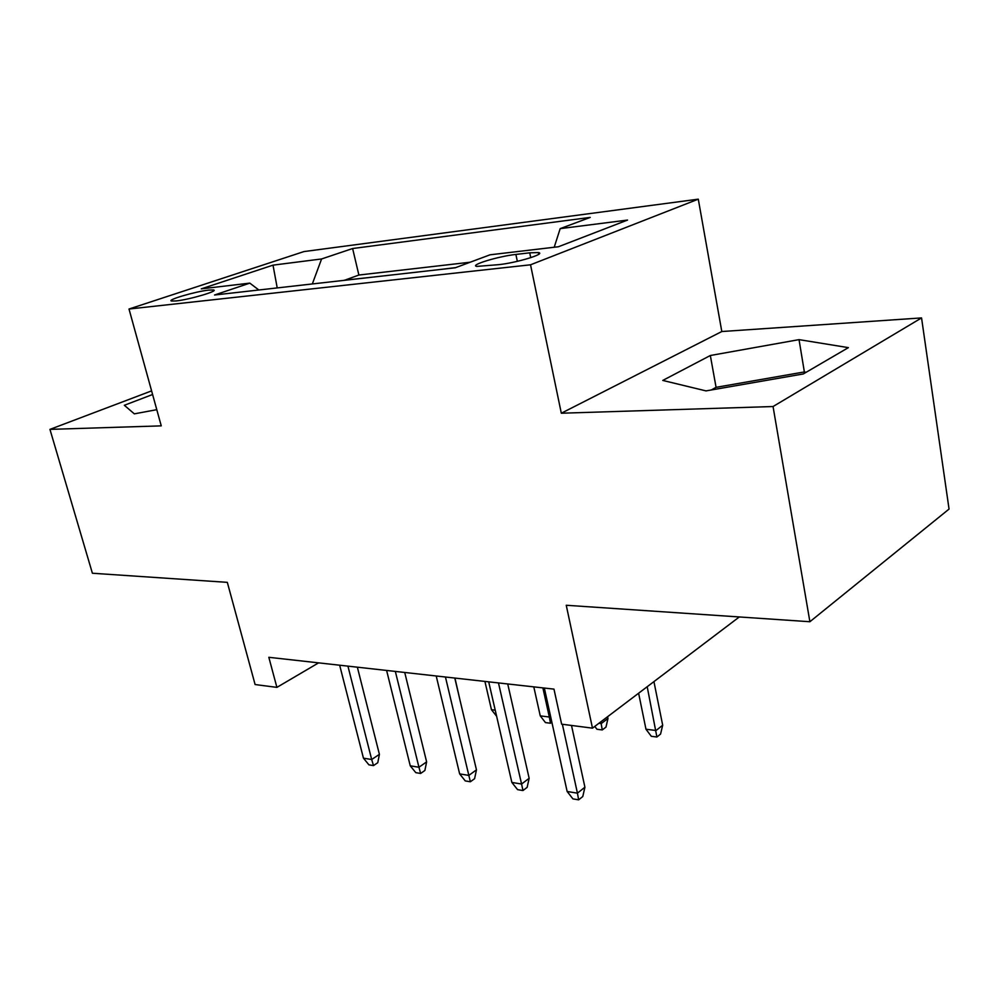 <?xml version="1.0" encoding="UTF-8"?>
<svg xmlns="http://www.w3.org/2000/svg" width="999" height="999" viewBox="0 0 999 999"><rect width="100%" height="100%" fill="white"/><g stroke="black" fill="none" stroke-linecap="round" stroke-linejoin="round"><path stroke-width="1.5" d="M176.149 300.936C189.41 299.625 219.405 290.771 213.436 289.972L208.666 290.11C195.479 291.483 165.971 300.137 171.628 301.036L176.149 300.936M698.289 199.163L303.921 251.586L129.008 309.028L530.531 264.797L698.289 199.163L721.802 331.531L561.313 413.224L773.051 406.531L921.553 317.919L721.802 331.531M921.553 317.919L949.05 509.078L809.889 621.728L566.246 605.269L592.482 728.159L739.31 616.957M151.598 390.884L49.95 429.383L92.395 573.239L227.322 582.355L255.107 684.552L276.898 687.374L318.606 662.861M773.051 406.531L809.889 621.728M455.781 267.595L440.209 269.493M419.617 271.828L390.971 275.062M592.482 728.159L561.638 724.175L553.97 689.123L268.831 657.305L276.898 687.374M529.732 252.822L515.896 254.433C498.376 256.293 469.093 265.21 476.823 266.408L498.801 264.648C516.72 262.837 546.578 253.671 538.386 252.572L529.732 252.822L530.731 257.68M258.841 289.997L249.812 283.129L214.548 295.005L455.244 267.794L490.034 254.807L558.404 246.753L627.547 220.067L560.177 228.634L590.234 217.407L352.622 248.526L321.591 258.966L312.325 283.953M249.812 283.129L201.274 288.861L273.014 265.147L321.591 258.966M470.204 262.213L358.878 275.037L344.343 280.332M371.441 277.272L344.305 280.207M561.313 413.224L530.531 264.797M49.95 429.383L161.251 425.861L129.008 309.028M554.208 247.252L560.177 228.634M358.878 275.037L352.622 248.526M273.014 265.147L277.223 287.924M799.038 339.635L710.339 355.507L662.762 380.432L706.018 390.896L803.296 373.951L848.376 347.64L799.038 339.635L804.37 371.94L716.071 387.337L711.313 389.972M152.597 394.505L124.338 405.282L134.328 413.848L156.781 409.677M806.143 372.29L804.37 371.94M716.071 387.337L710.339 355.507M562.362 724.263L577.434 793.169L584.914 787.212L582.779 796.515L578.646 799.837L577.434 793.169L567.145 791.483L544.33 688.036M584.914 787.212L571.503 725.449M578.646 799.837L572.927 798.888L567.145 791.483M662.687 725.224L660.576 734.065L656.892 737.012L651.298 736.288L645.966 729.233L656.056 730.506L662.687 725.224L653.933 681.63M656.892 737.012L647.202 686.713M645.966 729.233L638.623 693.219M498.476 682.929L521.578 784.028L529.145 778.296L527.147 787.337L522.964 790.546L521.578 784.028L511.863 782.442L488.698 681.842M529.145 778.296L507.729 683.965M522.964 790.546L517.569 789.647L511.863 782.442M445.442 677.01L468.831 775.399L476.461 769.867L474.6 778.683L470.379 781.767L468.831 775.399L459.652 773.9L436.213 675.986M476.461 769.867L454.782 678.059M470.379 781.767L465.272 780.918L459.652 773.9M395.342 671.428L418.943 767.244L426.623 761.9L424.875 770.479L420.629 773.463L418.943 767.244L410.252 765.821L386.613 670.454M426.623 761.9L404.732 672.464M420.629 773.463L415.796 772.652L410.252 765.821M347.927 666.133L371.69 759.515L379.408 754.345L377.772 762.712L373.501 765.596L371.69 759.515L363.449 758.166L339.66 665.209M379.408 754.345L357.355 667.182M373.501 765.596L368.918 764.834L363.449 758.166M598.913 723.288L601.236 723.576L607.966 718.468L607.604 716.708M607.966 718.468L605.993 727.085L602.26 729.944L600.861 721.802M602.26 729.944L596.952 729.258L594.78 726.41M551.873 722.227L550.486 723.239L545.454 722.589L540.259 715.871L549.313 717.02L542.882 687.886M550.486 723.239L549.313 717.02L550.524 716.146M540.259 715.871L533.803 686.875M496.628 716.258L491.458 709.702L484.915 681.418M491.458 709.702L495.229 710.177M460.039 700.324L454.945 678.071M517.332 261.338L515.896 254.433M213.661 290.834L213.436 289.972M538.736 254.258L538.386 252.572"/></g></svg>
